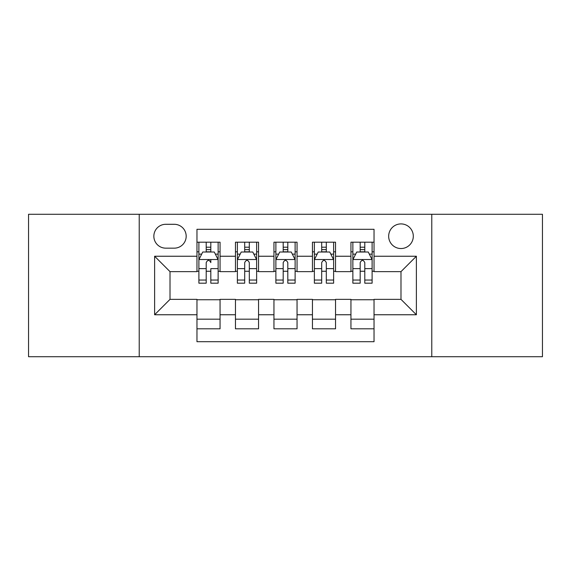<?xml version="1.0" encoding="UTF-8"?>
<svg xmlns="http://www.w3.org/2000/svg" width="571" height="571" viewBox="0 0 571 571"><rect width="100%" height="100%" fill="white"/><g stroke="black" fill="none" stroke-linecap="round" stroke-linejoin="round"><path stroke-width="0.86" d="M400.985 223.911A12.319 12.319 0 0 0 388.665 236.23A12.319 12.319 0 0 0 400.985 248.542A12.319 12.319 0 0 0 413.304 236.23A12.319 12.319 0 0 0 400.985 223.911M431.776 356.718L542.45 356.718L542.45 214.282L431.776 214.282L431.776 356.718L139.224 356.718L139.224 214.282L28.55 214.282L28.55 356.718L139.224 356.718M374.034 242.197L350.944 242.197L350.944 256.243L335.541 256.243L335.541 271.639L350.944 271.639L350.944 256.243M335.541 256.243L335.541 242.197L312.444 242.197L312.444 256.243L297.048 256.243L297.048 271.639L312.444 271.639L312.444 256.243M297.048 256.243L297.048 242.197L273.952 242.197L273.952 256.243L258.556 256.243L258.556 271.639L273.952 271.639L273.952 256.243M258.556 256.243L258.556 242.197L235.459 242.197L235.459 271.639L220.056 271.639L220.056 242.197L196.966 242.197M196.966 328.803L220.056 328.803L220.056 299.361L235.459 299.361L235.459 328.803L258.556 328.803L258.556 299.361L273.952 299.361L273.952 314.757L258.556 314.757M273.952 314.757L273.952 328.803L297.048 328.803L297.048 299.361L312.444 299.361L312.444 314.757L297.048 314.757M312.444 314.757L312.444 328.803L335.541 328.803L335.541 299.361L350.944 299.361L350.944 314.757L335.541 314.757M165.783 248.164L174.248 248.164A11.934 11.934 0 0 0 186.182 236.23A11.934 11.934 0 0 0 174.248 224.296L165.783 224.296A11.934 11.934 0 0 0 153.849 236.23A11.934 11.934 0 0 0 165.783 248.164M431.776 214.282L139.224 214.282M374.034 256.243L374.034 229.299L196.966 229.299L196.966 271.639L170.015 271.639L170.015 299.361L196.966 299.361L196.966 341.701L374.034 341.701L374.034 299.361L400.985 299.361L400.985 271.639L374.034 271.639L374.034 256.243L416.38 256.243L416.38 314.757L374.034 314.757M196.966 314.757L154.62 314.757L154.62 256.243L196.966 256.243M350.944 314.757L350.944 328.803L374.034 328.803M196.966 251.818L198.886 251.818M206.202 251.818L210.82 251.818M218.136 251.818L220.056 251.818M196.966 271.254L198.886 271.254M206.202 271.254L210.82 271.254M218.136 271.254L220.056 271.254M196.966 299.746L220.056 299.746M196.966 319.182L220.056 319.182M235.459 271.254L237.379 271.254M244.695 271.254L249.313 271.254M256.629 271.254L258.556 271.254M235.459 251.818L237.379 251.818M244.695 251.818L249.313 251.818M256.629 251.818L258.556 251.818M235.459 299.746L258.556 299.746M235.459 319.182L258.556 319.182M273.952 299.746L297.048 299.746M273.952 319.182L297.048 319.182M273.952 251.818L275.879 251.818M283.187 251.818L287.813 251.818M295.121 251.818L297.048 251.818M273.952 271.254L275.879 271.254M283.187 271.254L287.813 271.254M295.121 271.254L297.048 271.254M312.444 299.746L335.541 299.746M312.444 319.182L335.541 319.182M312.444 251.818L314.371 251.818M321.687 251.818L326.305 251.818M333.621 251.818L335.541 251.818M312.444 271.254L314.371 271.254M321.687 271.254L326.305 271.254M333.621 271.254L335.541 271.254M350.944 299.746L374.034 299.746M350.944 319.182L374.034 319.182M350.944 251.818L352.864 251.818M360.18 251.818L364.798 251.818M372.114 251.818L374.034 251.818M350.944 271.254L352.864 271.254M360.18 271.254L364.798 271.254M372.114 271.254L374.034 271.254M170.015 271.639L154.62 256.243M170.015 299.361L154.62 314.757M416.38 256.243L400.985 271.639M416.38 314.757L400.985 299.361M210.82 242.197L210.82 252.011L210.82 247.2L206.202 247.2M218.136 280.054L210.82 280.054L210.82 283.187L218.136 283.187L218.136 259.712L214.282 252.011L202.734 252.011L198.886 259.712L198.886 268.634L198.886 242.197M198.886 275.579L198.886 278.184M198.886 254.209L198.886 247.2M198.886 280.054L198.886 283.187L206.202 283.187L206.202 280.054L198.886 280.054L198.886 268.634L206.202 268.634L206.202 275.579M218.136 254.209L218.136 247.2M210.82 280.054L210.82 268.634L218.136 268.634L218.136 242.197M206.202 252.011L206.202 242.197M210.82 275.579L210.82 278.184M206.202 280.054L206.202 262.596C207.744 259.627 209.286 259.627 210.82 262.596L210.82 259.519M249.313 247.2L244.695 247.2M256.629 280.054L249.313 280.054L249.313 283.187L256.629 283.187L256.629 259.712L252.782 252.011L241.233 252.011L237.379 259.712L237.379 283.187L244.695 283.187L244.695 280.054L237.379 280.054M237.379 259.712L237.379 242.197M256.629 259.712L256.629 242.197M244.695 252.011L244.695 242.197M249.313 242.197L249.313 252.011M249.313 280.054L249.313 262.596C247.778 259.627 246.237 259.627 244.695 262.596L244.695 280.054M287.813 247.2L283.187 247.2M295.121 280.054L287.813 280.054L287.813 283.187L295.121 283.187L295.121 259.712L291.274 252.011L279.726 252.011L275.879 259.712L275.879 283.187L283.187 283.187L283.187 280.054L275.879 280.054M275.879 259.712L275.879 242.197M295.121 259.712L295.121 242.197M283.187 252.011L283.187 242.197M287.813 242.197L287.813 252.011M287.813 280.054L287.813 262.596C286.271 259.627 284.729 259.627 283.187 262.596L283.187 280.054M326.305 247.2L321.687 247.2M333.621 280.054L326.305 280.054L326.305 283.187L333.621 283.187L333.621 259.712L329.767 252.011L318.218 252.011L314.371 259.712L314.371 283.187L321.687 283.187L321.687 280.054L314.371 280.054M314.371 259.712L314.371 242.197M333.621 259.712L333.621 242.197M321.687 252.011L321.687 242.197M326.305 242.197L326.305 252.011M326.305 280.054L326.305 262.596C324.763 259.627 323.229 259.627 321.687 262.596L321.687 280.054M364.798 247.2L360.18 247.2M372.114 280.054L364.798 280.054L364.798 283.187L372.114 283.187L372.114 259.712L368.266 252.011L356.718 252.011L352.864 259.712L352.864 283.187L360.18 283.187L360.18 280.054L352.864 280.054M352.864 259.712L352.864 242.197M372.114 259.712L372.114 242.197M360.18 252.011L360.18 242.197M364.798 242.197L364.798 252.011M364.798 280.054L364.798 262.596C363.263 259.627 361.721 259.627 360.18 262.596L360.18 280.054M235.459 314.757L220.056 314.757M235.459 256.243L220.056 256.243M218.036 259.519L198.986 259.519M198.886 254.131L201.677 254.131M215.346 254.131L218.136 254.131M210.82 249.648L206.202 249.648M256.536 259.519L237.479 259.519M237.379 254.131L240.17 254.131M253.838 254.131L256.629 254.131M244.695 268.634L237.379 268.634M256.629 268.634L249.313 268.634M249.313 249.648L244.695 249.648M295.029 259.519L275.971 259.519M275.879 254.131L278.669 254.131M292.331 254.131L295.121 254.131M283.187 268.634L275.879 268.634M295.121 268.634L287.813 268.634M287.813 249.648L283.187 249.648M333.521 259.519L314.464 259.519M314.371 254.131L317.162 254.131M330.83 254.131L333.621 254.131M321.687 268.634L314.371 268.634M333.621 268.634L326.305 268.634M326.305 249.648L321.687 249.648M372.014 259.519L352.964 259.519M352.864 254.131L355.654 254.131M369.323 254.131L372.114 254.131M360.18 268.634L352.864 268.634M372.114 268.634L364.798 268.634M364.798 249.648L360.18 249.648"/></g></svg>
